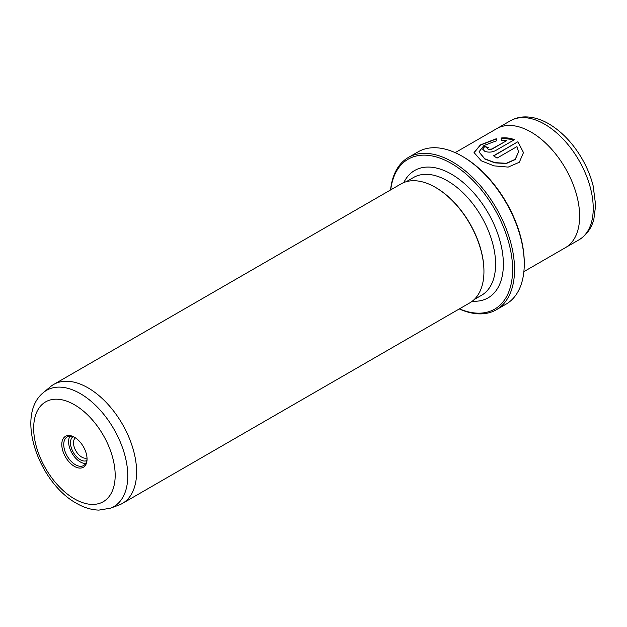 <?xml version="1.0" encoding="UTF-8"?>
<svg xmlns="http://www.w3.org/2000/svg" width="627" height="627" viewBox="0 0 627 627"><rect width="100%" height="100%" fill="white"/><g stroke="black" fill="none" stroke-linecap="round" stroke-linejoin="round"><path stroke-width="0.94" d="M73.014 436.69A13.81 7.971 -120 0 0 71.329 447.858A13.81 7.971 -120 0 0 80.256 459.716A13.81 7.971 -120 0 0 86.808 460.579M75.389 437.818A11.678 6.74 -120 0 0 74.292 447.317A11.678 6.74 -120 0 0 81.761 457.107A11.678 6.74 -120 0 0 87.02 457.961M74.425 466.386A17.862 10.314 60 0 1 61.791 444.512A17.862 10.314 60 0 1 74.425 437.223L74.425 437.223A17.862 10.314 60 0 1 87.051 459.097A17.862 10.314 60 0 1 74.425 466.386M74.919 437.521A16.49 9.523 -120 0 0 67.152 436.964A16.49 9.523 -120 0 0 64.628 450.178A16.49 9.523 -120 0 0 75.397 464.709A16.49 9.523 -120 0 0 83.642 465.524A16.49 9.523 -120 0 0 87.043 458.517M69.95 436.196A16.49 9.523 -120 0 0 80.256 461.903A16.49 9.523 -120 0 0 85.703 463.486M459.411 308.86A86.565 49.98 -120 0 0 512.471 264.79A86.565 49.98 -120 0 0 451.393 163.482A86.565 49.98 -120 0 0 390.715 189.871M390.566 189.95A87.937 50.771 60 0 1 408.396 157.448A87.937 50.771 60 0 1 452.365 161.805A87.937 50.771 60 0 1 509.814 239.295A87.937 50.771 60 0 1 496.333 309.762A87.937 50.771 60 0 1 459.27 308.946M463.055 156.758L462.083 156.194L463.055 156.758A86.565 49.98 60 0 1 524.258 262.768L524.258 263.896A87.937 50.771 -120 0 0 462.083 156.194L462.083 156.194A87.937 50.771 -120 0 0 418.115 151.836L408.396 157.448M496.333 309.762L506.052 304.15A87.937 50.771 -120 0 0 524.258 263.896M478.989 151.891L484.781 159.015L494.93 162.871L506.318 163.514L515.222 159.556L518.537 151.891L515.222 159.329L506.318 163.286L494.93 162.644L484.781 158.796L478.989 151.891L483.919 145.542L496.294 140.863L496.294 138.739L480.415 144.9L474.043 152.565L481.285 160.81L493.99 165.857L508.183 167.095L519.336 162.236L523.482 152.565L517.902 141.726L493.52 155.802A68.704 39.666 60 0 1 497.015 158.114L516.969 146.593L518.537 151.891M474.043 152.674L480.501 145.072L496.294 138.967M493.708 155.919L517.902 141.726M517.902 141.945L523.482 152.573M487.555 148.505L488.276 149.508L491.772 149.25L506.483 140.761L491.772 149.03L488.276 149.289L487.555 148.505L488.276 147.596A68.704 39.666 -120 0 0 484.781 146.475L482.61 149.069L484.781 151.303C488.253 152.541 491.748 152.361 495.267 150.754L514.406 139.703C510.535 138.089 506.138 137.517 501.232 137.995L501.232 140.276L506.483 140.534M110.352 508.223L118.793 505.127A68.704 39.666 -120 0 0 122.375 503.45A68.704 39.666 -120 0 0 132.908 448.399A68.704 39.666 -120 0 0 88.023 387.854A68.704 39.666 -120 0 0 53.679 384.453A68.704 39.666 -120 0 0 50.434 386.718L43.529 392.478A67.16 38.772 60 0 1 80.28 393.591A67.16 38.772 60 0 1 125 455.805A67.16 38.772 60 0 1 110.352 508.223L98.901 510.104C91.362 509.892 83.869 507.611 76.416 503.269C38.999 482.782 14.687 415.435 43.529 392.478M455.178 152.651L496.709 128.668A68.704 39.666 60 0 1 531.061 132.078A68.704 39.666 60 0 1 575.939 192.614A68.704 39.666 60 0 1 565.413 247.665L523.874 271.648M122.375 503.45L469.709 302.919A68.704 39.666 -120 0 0 483.942 271.467A68.704 39.666 -120 0 0 435.365 187.324L435.365 187.324A68.704 39.666 -120 0 0 401.014 183.923L53.679 384.453M483.942 271.185A68.014 39.266 -120 0 0 483.942 270.903A68.014 39.266 -120 0 0 435.851 187.606L435.365 187.324L435.851 187.606M501.232 138.214L513.701 139.641M482.61 149.179L484.781 146.475M484.781 146.694A68.704 39.666 60 0 1 488.057 147.745M74.425 498.865A57.637 33.278 -120 0 0 115.18 475.337A57.637 33.278 -120 0 0 74.425 404.744A57.637 33.278 -120 0 0 33.67 428.272A57.637 33.278 -120 0 0 74.425 498.865M579.011 239.804A68.696 39.658 -120 0 0 589.537 184.761A68.696 39.658 -120 0 0 544.667 124.224A68.696 39.658 -120 0 0 510.315 120.823C514.791 118.284 519.681 116.975 524.995 116.896C532.887 116.873 540.819 119.177 548.782 123.817C561.964 131.686 573.086 143.395 582.154 158.96C587.162 167.707 590.83 176.689 593.158 185.898L595.65 205.256L593.847 219.293C592.319 225.25 588.565 233.926 579.011 239.804L565.938 247.351M403.804 182.559A73.508 42.44 60 0 1 451.393 174.141A73.508 42.44 60 0 1 502.266 251.208A73.508 42.44 60 0 1 472.288 301.187M474.216 299.526L481.512 295.309A68.014 39.266 -120 0 0 491.936 240.807A68.014 39.266 -120 0 0 447.506 180.874A68.014 39.266 -120 0 0 413.499 177.504L406.202 181.72M483.942 270.903L483.942 271.467M497.25 128.37L510.315 120.823"/></g></svg>
